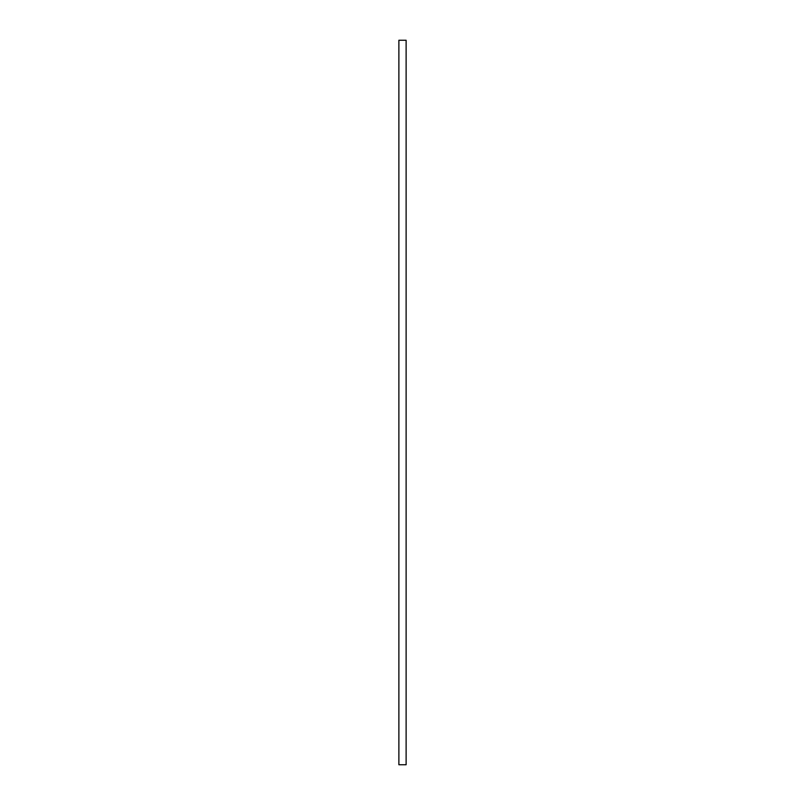 <?xml version="1.0" encoding="UTF-8"?>
<svg xmlns="http://www.w3.org/2000/svg" width="805" height="805" viewBox="0 0 805 805"><rect width="100%" height="100%" fill="white"/><g stroke="black" fill="none" stroke-linecap="round" stroke-linejoin="round"><path stroke-width="0.6" stroke-dasharray="4.03 3.02" d="M398.877 764.75L398.877 40.25L398.877 764.75L406.123 764.75L406.123 40.25L398.877 40.25L406.123 40.25L406.123 764.75L398.877 764.75"/><path stroke-width="1.21" d="M398.877 40.25L398.877 764.75L398.877 40.25L406.123 40.25L406.123 764.75L406.123 40.25L398.877 40.25M406.123 764.75L398.877 764.75L406.123 764.75"/></g></svg>
